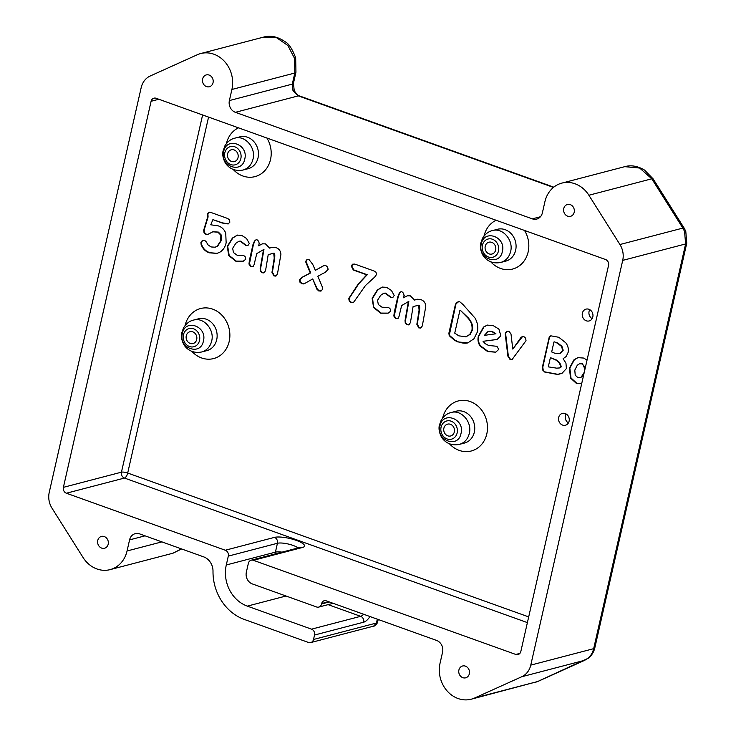 <?xml version="1.0" encoding="UTF-8"?>
<svg xmlns="http://www.w3.org/2000/svg" width="736" height="736" viewBox="0 0 736 736"><rect width="100%" height="100%" fill="white"/><g stroke="black" fill="none" stroke-linecap="round" stroke-linejoin="round"><path stroke-width="1.1" d="M202.612 114.954L121.449 472.172A4.701 4.094 -104.6 0 0 124.458 478.05L66.396 493.221L225.299 550.234A4.701 4.094 75.4 0 1 228.307 556.112L277.435 543.269A11.758 2.953 -167.2 0 1 288.107 543.987A11.758 2.953 -167.2 0 1 298.062 547.952M225.299 550.234L274.427 537.39A4.701 4.094 75.4 0 1 277.435 543.269L275.42 552.147L226.292 564.981L228.307 556.112M274.427 537.39A16.459 4.14 -167.2 0 1 296.286 540.39A16.459 4.14 -167.2 0 1 302.514 547.474L253.386 560.308L515.826 654.46A4.701 4.094 -104.6 0 0 518.015 654.571A4.701 4.094 -104.6 0 0 520.84 651.461L608.552 265.402A4.701 4.094 -104.6 0 0 605.553 259.523L156.124 98.284A4.701 4.094 -104.6 0 0 153.925 98.173A4.701 4.094 -104.6 0 0 151.101 101.283L63.397 487.342A4.701 4.094 75.4 0 0 66.396 493.221M200.698 53.544L263.598 37.104L276.534 37.683L287.886 45.512L294.584 58.466L294.814 73.03L231.904 89.47A28.207 24.573 -104.6 0 0 224.977 61.953A28.207 24.573 -104.6 0 0 200.698 53.544A28.207 24.573 -104.6 0 0 197.285 54.749L150.208 76.001A18.805 16.385 75.4 0 0 145.02 79.902A18.805 16.385 75.4 0 0 141.183 87.63L49.238 492.356A18.805 16.385 -104.6 0 0 49.248 501.464A18.805 16.385 -104.6 0 0 52.017 508.217L83.067 557.502A28.207 24.573 -104.6 0 0 110.106 569.627A28.207 24.573 -104.6 0 0 127.052 550.979L129.573 539.884A9.402 8.188 -104.6 0 1 135.222 533.664A9.402 8.188 -104.6 0 1 139.619 533.885L203.624 556.848A14.104 12.291 -104.6 0 1 213.008 571.292A47.012 40.958 -104.6 0 0 244.297 619.436L308.504 642.473A4.701 4.094 75.4 0 0 310.693 642.583A4.701 4.094 75.4 0 0 313.518 639.474L314.53 635.039A4.701 4.094 -104.6 0 0 311.521 629.16L360.649 616.317A11.758 4.959 109.7 0 0 363.639 614.256M328.652 601.708L321.687 603.529A4.232 3.689 75.4 0 1 324.226 600.732A4.232 3.689 75.4 0 1 326.204 600.834L436.558 640.421A9.402 8.188 75.4 0 1 442.566 652.179L440.045 663.265A28.207 24.573 -104.6 0 0 446.973 690.791A28.207 24.573 -104.6 0 0 471.252 699.2A28.207 24.573 -104.6 0 0 474.665 697.995L521.741 676.743A18.805 16.385 75.4 0 0 526.93 672.842A18.805 16.385 75.4 0 0 530.766 665.114L622.711 260.388A18.805 16.385 -104.6 0 0 622.702 251.28A18.805 16.385 -104.6 0 0 619.933 244.527L588.883 195.242A28.207 24.573 -104.6 0 0 561.844 183.108A28.207 24.573 -104.6 0 0 544.898 201.765L542.377 212.86A9.402 8.188 -104.6 0 1 536.728 219.08A9.402 8.188 -104.6 0 1 532.33 218.859L235.391 112.323A9.402 8.188 75.4 0 1 229.384 100.565L231.904 89.47M226.292 564.981A32.908 28.676 -104.6 0 0 247.324 606.124L311.521 629.16M253.386 560.308A4.701 4.094 -104.6 0 0 251.197 560.197A4.701 4.094 -104.6 0 0 248.372 563.307L246.348 572.185A9.402 8.188 75.4 0 0 252.365 583.933L316.563 606.97A4.701 4.094 75.4 0 0 318.762 607.08A4.701 4.094 75.4 0 0 321.586 603.971L321.687 603.529M469.338 673.78A6.109 5.327 -104.6 0 0 467.838 667.819A6.109 5.327 -104.6 0 0 462.576 665.997A6.109 5.327 -104.6 0 0 458.97 673.256A6.109 5.327 -104.6 0 0 465.667 677.819A6.109 5.327 -104.6 0 0 469.338 673.78M574.19 212.272A6.109 5.327 -104.6 0 0 572.691 206.31A6.109 5.327 -104.6 0 0 567.428 204.488A6.109 5.327 -104.6 0 0 563.822 211.747A6.109 5.327 -104.6 0 0 570.52 216.32A6.109 5.327 -104.6 0 0 574.19 212.272M213.044 82.708A6.109 5.327 -104.6 0 0 211.545 76.746A6.109 5.327 -104.6 0 0 206.282 74.925A6.109 5.327 -104.6 0 0 202.676 82.184A6.109 5.327 -104.6 0 0 209.374 86.747A6.109 5.327 -104.6 0 0 213.044 82.708M108.192 544.208A6.109 5.327 -104.6 0 0 106.692 538.246A6.109 5.327 -104.6 0 0 101.43 536.424A6.109 5.327 -104.6 0 0 97.824 543.683A6.109 5.327 -104.6 0 0 104.521 548.256A6.109 5.327 -104.6 0 0 108.192 544.208M228.73 255.567L235.833 261.225L243.156 261.206L245.741 259.302L245.382 257.002L243.644 255.42L237.139 255.245L233.441 252.531L232.668 248.29L235.805 243.322L238.906 241.242L240.194 241.27L245.898 245.465L248.142 245.244L249.329 243.487L246.56 238.51L241.647 235.336L237.305 235.134L232.429 238.041L227.258 246.394L228.73 255.567L229.181 255.456L227.709 246.284L232.87 237.93L237.535 235.078M247.425 245.576L248.142 245.244M265.457 243.874L262.421 243.818L258.538 245.796L259.173 243.855L258.787 241.417L257.057 239.789L256.064 239.734L254.435 241.114L252.963 244.656L249.421 260.222L248.97 264.077L250.746 266.579L252.761 266.542L254.058 264.776L256.763 253.607L263.506 249.633L260.167 268.631L260.397 271.207L262.136 272.817L264.27 272.587L265.558 270.6L268.226 254.573L273.728 253.304L274.234 258.106L271.97 272.329L274.013 276L276.184 275.834L277.463 273.893L280.913 254.398C280.664 251.077 279.156 248.869 276.377 247.793L272.872 247.222L269.615 248.096L265.457 243.874M275.549 276.092L276.184 275.834M263.562 272.909L264.27 272.587M259.633 243.662L259.173 243.855M321.604 274.206L325.183 272.384L328.109 269.431L327.63 267.104L325.726 265.503L324.162 265.402L315.348 270.37L312.726 264.353L308.954 259.477L306.829 259.725L305.569 261.547L310.279 272.992L301.907 277.38L299.478 279.79L299.948 282.192L301.944 283.866L304.437 283.636L312.717 278.944L316.82 289.11L318.835 291.005L321.218 290.904L322.644 289.174L322.359 287.077L317.842 276.276L321.604 274.206M320.657 291.106L321.218 290.904M303.655 283.949L304.437 283.636M373.612 307.547L380.705 313.205L388.028 313.186L390.614 311.273L390.255 308.982L388.516 307.4L382.021 307.216L378.313 304.511L377.54 300.27L380.678 295.302L383.778 293.222L385.066 293.25L390.779 297.445L393.015 297.224L394.202 295.467L391.432 290.481L386.52 287.307L382.186 287.104L377.301 290.021L372.131 298.374L373.612 307.547L372.582 298.255L377.752 289.901L382.407 287.049M392.297 297.546L393.015 297.224M410.329 295.854L407.302 295.798L403.411 297.776L404.055 295.835L403.659 293.388L401.939 291.76L400.936 291.704L399.308 293.094L397.836 296.636L394.294 312.193L393.843 316.057L395.618 318.559L397.633 318.522L398.93 316.747L401.635 305.578L408.379 301.613L405.039 320.602L405.278 323.178L407.008 324.797L409.142 324.567L410.43 322.57L413.098 306.544L418.6 305.274L419.106 310.086L416.852 324.309L418.885 327.98L421.056 327.814L422.335 325.873L425.785 306.378C425.546 303.048 424.028 300.849 421.25 299.773L417.744 299.202L414.497 300.067L410.329 295.854M420.431 328.063L421.056 327.814M408.434 324.889L409.142 324.567M404.515 295.642L404.055 295.835M480.001 345.902L487.646 351.569L495.696 352.185L498.723 349.444L496.956 346.306L488.594 345.451L485.263 343.721L483.055 341.311L497.048 339.489L500.857 335.782L498.898 329.084L493.056 325.533L487.214 325.128L483.506 327.078L478.372 336.223C477.535 339.692 478.078 342.912 480.001 345.902L480.452 345.791C478.538 342.948 477.995 339.719 478.814 336.104L483.948 326.968L487.434 325.073M569.112 421.185A6.109 5.327 -104.6 0 0 567.612 415.224A6.109 5.327 -104.6 0 0 562.35 413.402A6.109 5.327 -104.6 0 0 558.744 420.661A6.109 5.327 -104.6 0 0 565.441 425.233A6.109 5.327 -104.6 0 0 569.112 421.185M512.1 359.518L526.019 340.667L525.633 338.174L523.82 336.564L522.404 336.472L520.886 337.585L512.78 349.066L510.996 333.988L508.916 331.218L506.708 331.384L505.328 333.233L505.292 334.659L507.895 356.178L510.168 359.656L511.557 359.748M587.024 360.152L583.731 358.064L577.861 357.641L573.988 359.775L569.397 368.193L570.547 378.065L576.362 383.401L581.679 383.677L576.803 383.281L570.998 377.954L569.848 368.074L574.43 359.665L578.091 357.586M208.978 212.29L207.442 213.679L207.635 217.138L203.697 230.193L204.038 232.686L205.914 234.352L207.764 234.425L212.824 231.803L217.93 232.199L220.846 235.152L220.745 240.801L217.194 246.266L215.124 247.204L211.02 246.946L207.736 244.656L206.531 242.135L204.682 240.368L202.354 240.506L200.928 242.346L201.075 244.269C202.566 248.63 205.353 251.491 209.438 252.834L217.019 253.405L220.193 251.988C223.293 249.909 225.271 246.827 226.145 242.751L225.731 233.119C224.259 229.448 221.766 227.028 218.252 225.86L210.763 224.793L212.906 219.641L222.171 223.017L228.123 223.946L229.834 222.198L229.512 219.963L227.746 218.509L211.14 212.548L208.73 212.345M358.082 271.722L366.776 274.841L358.377 283.82L348.763 298.43L349.186 300.941L351.09 302.579L353.777 302.082L365.498 285.485L374.688 277.076L376.602 274.418L375.967 272.219L374.118 271.023L354.78 264.077L352.553 264.206L351.256 266.046L353.344 270.029L358.082 271.722M449.208 335.662L454.397 340.198L457.718 341.909L467.857 342.875L473.956 338.772L477.416 331.872C478.326 327.097 477.526 322.497 475.033 318.072L462.852 304.391L459.742 301.742L457.13 302.146L455.464 304.262L448.896 333.178L449.208 335.662L455.915 304.143L458.408 301.631M544.723 372.048L557.308 374.431L562.12 373.207L566.398 368.561L565.956 363.207L563.123 358.69L566.242 356.445L568.137 352.351C568.79 348.882 567.99 345.681 565.736 342.764L558.817 337.281L550.758 335.809L549.194 337.18L542.349 367.328L542.763 370.116L544.723 372.048L543.205 370.006L542.791 367.209L548.872 339.986L549.645 337.06L550.988 335.754M592.811 316.903A6.109 5.327 -104.6 0 0 591.312 310.942A6.109 5.327 -104.6 0 0 586.049 309.12A6.109 5.327 -104.6 0 0 582.443 316.379A6.109 5.327 -104.6 0 0 589.14 320.951A6.109 5.327 -104.6 0 0 592.811 316.903M377.31 619.169L376.427 623.033L373.603 626.143C373.86 626.842 377.697 623.558 377.688 621.727L376.427 623.033L313.518 639.474M243.377 261.151L236.274 261.105L229.181 255.456M247.646 245.502L246.348 245.355L240.644 241.15L239.126 241.196M258.538 245.796L262.642 243.763M253.212 266.432L251.197 266.46L249.421 263.957L253.405 244.536L254.877 240.994L256.294 239.688M263.782 272.844L262.577 272.697L260.848 271.087L260.608 268.511L263.957 249.513M276.626 275.724L274.464 275.89L272.421 272.21L274.675 257.986C274.942 254.996 274.776 253.396 274.178 253.184L271.676 253.478M269.615 248.096L271.474 247.406M315.348 270.37L324.383 265.356M303.885 283.884L302.386 283.756L300.398 282.081L299.92 279.671L302.358 277.27L310.73 272.872L306.01 261.427L307.28 259.615M321.669 290.784L319.286 290.895L317.271 288.99L312.717 278.944M388.249 313.122L381.147 313.085L374.054 307.427M392.518 297.482L391.221 297.326L385.517 293.13L383.999 293.176M403.411 297.776L407.523 295.743M398.084 318.403L396.069 318.44L394.294 315.937L398.277 296.516L399.749 292.974L401.166 291.668M408.655 324.815L407.45 324.677L405.72 323.058L405.481 320.491L408.83 301.493M421.498 327.695L419.336 327.86L417.294 324.19L419.557 309.966C419.814 306.976 419.649 305.376 419.051 305.164L416.548 305.458M414.497 300.067L416.346 299.386M495.917 352.121L488.088 351.449L480.452 345.791M497.49 339.37L483.055 341.311M566.076 413.954A6.109 5.327 -104.6 0 0 568.422 422.933M512.78 349.066L522.634 336.426M512.541 359.407L510.609 359.536L508.346 356.068L505.733 334.549L505.77 333.114L507.15 331.274M217.24 253.34L209.88 252.715C205.574 251.169 202.786 248.317 201.517 244.15L201.379 242.236L202.796 240.387M228.344 223.882L222.622 222.898L212.906 219.641M207.984 234.352L206.356 234.232L204.488 232.567L204.139 230.074L208.076 217.028L207.892 213.56L209.42 212.18M215.344 247.149L217.644 246.155L221.196 240.681L221.288 235.032L218.371 232.088L213.044 231.748M352.903 302.625L351.541 302.459L349.628 300.822L349.214 298.319L358.828 283.7L367.218 274.73L353.795 269.91L351.707 265.935L353.004 264.095M468.308 342.755C465.658 343.592 462.282 343.27 458.169 341.798L454.848 340.078L449.659 335.542M560.022 373.971L557.759 374.311L545.174 371.938M589.766 309.672A6.109 5.327 -104.6 0 0 592.112 318.651M495.254 333.896L495.908 333.721L492.172 331.393L489.035 331.274M584.991 369.132L582.498 363.796L579.793 363.704M580.308 377.467L581.596 376.979L583.777 374.458M468.363 317.943L460.35 310.288L467.912 318.062C471.196 321.595 472.549 325.625 471.96 330.151L469.761 334.438L465.824 336.904L470.203 334.328L472.411 330.041C473.276 326.241 471.923 322.212 468.363 317.943L467.912 318.062M559.829 367.88L561.384 366.786L559.71 362.636L556.554 360.06L550.767 357.797L556.103 360.171L559.259 362.756L560.933 366.905L559.618 367.936L556.618 368.147L548.292 366.868L550.326 357.917M560.041 353.492L563.196 350.235L561.918 346.297L557.86 343.068L554.392 341.881L557.41 343.188L561.467 346.408L562.746 350.345L559.82 353.547L554.714 353.197L551.678 351.946L553.941 341.992M487.802 331.715L491.731 331.513L495.475 333.84L484.408 335.34L487.802 331.715M577.309 365.176L579.572 363.75L582.047 363.915C584.761 366.013 585.359 369.086 583.85 373.124L581.155 377.099L580.088 377.54L577.622 377.393L575.221 375.185L574.788 370.162L577.309 365.176M466.339 336.775L458.85 335.864L454.738 333.141L459.908 310.408M199.52 340.51A9.402 8.188 -104.6 0 0 189.226 328.514A9.402 8.188 -104.6 0 0 185.73 343.878A9.402 8.188 -104.6 0 0 199.52 340.51M457.139 432.943A9.402 8.188 -104.6 0 0 446.844 420.937A9.402 8.188 -104.6 0 0 443.348 436.31A9.402 8.188 -104.6 0 0 457.139 432.943M196.705 339.508A6.109 5.327 -104.6 0 0 195.206 333.546A6.109 5.327 -104.6 0 0 189.943 331.724A6.109 5.327 -104.6 0 0 186.337 338.983A6.109 5.327 -104.6 0 0 193.034 343.546A6.109 5.327 -104.6 0 0 196.705 339.508M454.324 431.931A6.109 5.327 -104.6 0 0 452.824 425.969A6.109 5.327 -104.6 0 0 447.562 424.148A6.109 5.327 -104.6 0 0 443.955 431.406A6.109 5.327 -104.6 0 0 450.653 435.979A6.109 5.327 -104.6 0 0 454.324 431.931M238.041 157.568A6.109 5.327 -104.6 0 0 236.541 151.607A6.109 5.327 -104.6 0 0 231.279 149.785A6.109 5.327 -104.6 0 0 227.672 157.044A6.109 5.327 -104.6 0 0 234.37 161.607A6.109 5.327 -104.6 0 0 238.041 157.568M495.659 249.992A6.109 5.327 -104.6 0 0 494.16 244.03A6.109 5.327 -104.6 0 0 488.897 242.208A6.109 5.327 -104.6 0 0 485.291 249.467A6.109 5.327 -104.6 0 0 491.988 254.04A6.109 5.327 -104.6 0 0 495.659 249.992M240.856 158.58A9.402 8.188 -104.6 0 0 230.561 146.574A9.402 8.188 -104.6 0 0 227.065 161.938A9.402 8.188 -104.6 0 0 240.856 158.58M498.474 251.004A9.402 8.188 -104.6 0 0 488.18 238.998A9.402 8.188 -104.6 0 0 484.684 254.371A9.402 8.188 -104.6 0 0 498.474 251.004M63.397 487.342L121.449 472.172A4.701 1.178 -167.2 0 1 127.696 473.027A4.701 1.978 109.7 0 1 124.458 478.05L527.399 622.61M519.883 653.402L515.826 654.46M208.564 117.098L127.696 473.027L528.696 616.897M302.514 547.474A4.701 4.094 -104.6 0 0 300.316 547.363L251.197 560.197M158.847 99.259L151.101 101.283M561.844 183.108L624.744 166.667L639.685 168.047L651.792 178.802L682.842 228.086L684.554 231.417L685.621 243.947L593.667 648.674C592.673 652.86 590.622 656.172 587.494 658.6L584.642 660.302L521.741 676.743M624.744 166.667L624.744 166.667C631.037 164.864 637.652 166.014 644.589 170.108L653.108 178.848L684.158 228.123L685.777 231.279L686.762 243.156L594.817 647.873A9.402 2.364 -167.2 0 1 593.667 648.674L530.766 665.114M686.762 243.156L685.621 243.947L622.711 260.388M684.158 228.123A9.402 1.573 147.8 0 0 682.842 228.086L619.933 244.527M540.454 216.734L532.33 218.859M263.598 37.104C270.498 35.089 277.693 36.644 285.182 41.777C288.742 43.544 292.238 48.889 295.67 57.822L295.955 72.238L294.814 73.03L292.293 84.125L292.992 90.776L298.301 95.882L235.391 112.323M329.323 601.947L321.586 603.971M314.53 635.039L363.658 622.196A16.459 6.937 109.7 0 0 369.996 616.538M363.658 622.196A4.701 4.094 -104.6 0 0 360.649 616.317L328.1 604.642M286.019 596.013L247.324 606.124M282.044 552.138A11.758 2.953 -167.2 0 0 275.42 552.147A32.908 28.676 -104.6 0 0 275.052 553.96M191.82 351.33A25.861 22.531 -104.6 0 0 229.19 341.467A25.861 22.531 -104.6 0 0 212.713 309.157A25.861 22.531 -104.6 0 0 185.076 325.533M449.429 443.753A25.861 22.531 -104.6 0 0 486.809 433.89A25.861 22.531 -104.6 0 0 470.332 401.589A25.861 22.531 -104.6 0 0 442.695 417.956M233.156 169.39A25.861 22.531 -104.6 0 0 270.526 159.528A25.861 22.531 -104.6 0 0 266.91 138.028M238.501 127.834A25.861 22.531 -104.6 0 0 226.412 143.594M490.765 261.814A25.861 22.531 -104.6 0 0 528.144 251.951A25.861 22.531 -104.6 0 0 524.52 230.451M496.119 220.257A25.861 22.531 -104.6 0 0 484.03 236.017M145.056 535.836L129.573 539.884M594.817 647.873C593.814 652.133 591.634 655.592 588.248 658.242L537.565 681.554L474.665 697.995M585 660.174L537.924 681.426A9.402 4.563 -114.3 0 1 537.565 681.554L471.252 699.2M653.007 179.455L651.792 178.802L588.883 195.242M295.955 72.238L293.434 83.334L294.234 90.684C296.893 94.548 298.632 96.287 299.46 95.91A9.402 3.965 109.7 0 0 298.301 95.882L553.454 187.422M293.434 83.334A9.402 2.364 -167.2 0 1 292.293 84.125L229.384 100.565M181.406 548.881L173.015 553.196L110.106 569.627M161.883 541.88L127.052 550.979M201.774 351.955L206.816 350.64A16.459 14.334 -104.6 0 0 216.706 339.756A16.459 14.334 -104.6 0 0 212.667 323.702A16.459 14.334 -104.6 0 0 198.499 318.798L193.458 320.114C189.603 320.942 186.3 323.5 183.558 327.778L181.682 333.095C181.001 336.426 181.645 340.106 183.623 344.144C185.73 348.202 191.802 353.998 201.774 351.955L201.774 351.955C206.917 350.391 210.211 346.757 211.664 341.072C214.811 329.792 203.67 316.82 193.458 320.114M459.393 444.378L464.434 443.063A16.459 14.334 -104.6 0 0 474.315 432.179A16.459 14.334 -104.6 0 0 470.276 416.125A16.459 14.334 -104.6 0 0 456.118 411.222L451.076 412.537C447.221 413.374 443.918 415.923 441.177 420.201L439.291 425.518C438.619 428.849 439.263 432.538 441.241 436.568C443.348 440.634 449.42 446.43 459.393 444.378L459.393 444.378C464.536 442.814 467.829 439.19 469.283 433.495C472.42 422.216 461.288 409.244 451.076 412.537M243.11 170.016L248.152 168.7A16.459 14.334 -104.6 0 0 258.042 157.817A16.459 14.334 -104.6 0 0 254.003 141.763A16.459 14.334 -104.6 0 0 239.835 136.859L234.793 138.175C230.938 139.003 227.636 141.56 224.894 145.838L223.017 151.156C222.336 154.486 222.98 158.176 224.958 162.205C227.065 166.272 233.137 172.058 243.11 170.016L243.11 170.016C248.253 168.452 251.546 164.818 253 159.132C256.146 147.853 245.005 134.881 234.793 138.175M500.728 262.439L505.77 261.124A16.459 14.334 -104.6 0 0 515.651 250.24A16.459 14.334 -104.6 0 0 511.612 234.186A16.459 14.334 -104.6 0 0 497.453 229.282L492.412 230.598C488.557 231.435 485.254 233.984 482.512 238.262L480.626 243.579C479.955 246.91 480.599 250.599 482.577 254.628C484.684 258.695 490.746 264.491 500.728 262.439L500.728 262.439C505.871 260.875 509.165 257.25 510.609 251.565C513.756 240.276 502.624 227.304 492.412 230.598M588.248 658.242L587.494 658.6M685.51 231.592L684.554 231.417M294.004 91.062L292.992 90.776M203.403 341.044C207.497 326.352 185.113 318.219 182.362 333.5C178.278 348.303 200.698 356.242 203.403 341.044M461.012 433.476C465.106 418.775 442.722 410.642 439.981 425.923C435.887 440.726 458.316 448.666 461.012 433.476M244.738 159.105C248.832 144.412 226.449 136.28 223.698 151.561C219.613 166.364 242.034 174.303 244.738 159.105M502.348 251.537C506.442 236.836 484.058 228.703 481.316 243.984C477.222 258.787 499.652 266.726 502.348 251.537M373.603 626.143L310.693 642.583M333.15 603.318L318.762 607.08M378.203 619.482L377.688 621.727M537.924 681.426L534.161 682.76M299.46 95.91L553.785 187.156M181.608 548.955L173.015 553.196"/></g></svg>
